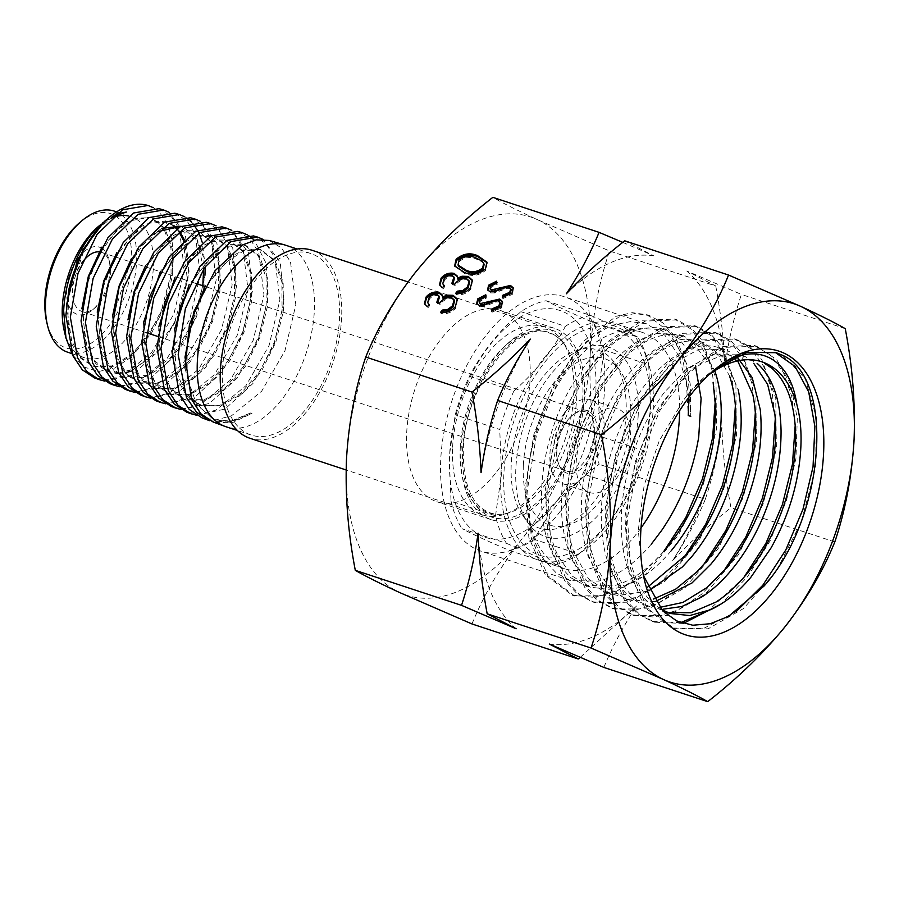 <?xml version="1.0" encoding="UTF-8"?>
<svg xmlns="http://www.w3.org/2000/svg" width="899" height="899" viewBox="0 0 899 899"><rect width="100%" height="100%" fill="white"/><g stroke="black" fill="none" stroke-linecap="round" stroke-linejoin="round"><path stroke-width="0.67" stroke-dasharray="4.5 3.37" d="M222.48 369.736A95.541 53.142 -71.8 0 1 310.897 253.54A95.541 53.142 -71.8 0 1 339.496 318.819A95.541 53.142 -71.8 0 1 251.091 435.015A95.541 53.142 -71.8 0 1 222.48 369.736M285.758 245.258A95.541 53.142 -71.8 0 1 314.358 310.537A95.541 53.142 -71.8 0 1 225.952 426.733M253.484 235.92L265.688 243.337L274.644 257.26L279.904 299.805L269.059 345.508L245.899 385.75L215.951 410.124L200.747 414.102L186.666 412.158M196.544 415.226L225.02 409.067L252.956 383.491L274.161 344.441L284.039 301.098L280.207 262.261L263.171 239.437M269.206 240.46L281.533 247.933L290.501 261.935L295.827 304.772L284.961 350.745L261.643 391.222L231.481 415.799L216.165 419.822L202.039 417.866M148.02 205.489L147.627 205.365A90.203 50.175 -71.8 0 1 154.864 208.624C168.686 219.176 174.687 238.752 172.866 267.329L159.46 317.381L131.355 357.072L114.712 368.073L98.362 371.523L83.821 366.949L72.527 354.824M159.056 208.669L170.799 215.794L179.351 229.178L184.362 270.037L173.934 313.875L151.56 352.599L122.803 375.973L108.127 379.816L94.575 377.94M104.655 381.109L132.097 375.254L158.988 350.677L179.452 313.11L189.015 271.487L185.34 234.122L169.023 212.243M174.822 213.22L186.621 220.39L195.207 233.852L200.275 274.993L189.779 319.224L167.304 358.128L138.255 381.682L123.568 385.536L109.914 383.648M205.264 266.452L202.174 242.202M200.061 235.92L197.477 230.358M193.307 224.087L191.577 222.143M186.734 218.019L184.722 216.771M190.554 217.76L202.421 224.975L211.13 238.572L216.187 279.96L205.635 324.438L183.036 363.657L153.841 387.357L139.008 391.256L125.253 389.346M135.3 392.492L163.011 386.548L190.307 361.612L211.029 323.606L220.682 281.353L216.951 243.505L200.421 221.311M206.264 222.3L218.243 229.56L226.998 243.213L232.144 284.927L221.502 329.675L198.735 369.174L169.383 393.043L154.448 396.953L140.626 395.054M150.594 398.167L178.564 392.155L205.983 367.095L226.818 328.764L236.527 286.287L232.774 248.191L216.097 225.84M222.008 226.84L234.088 234.167L242.865 247.933L248.057 289.883L237.358 335.012L214.445 374.703L184.857 398.74L169.855 402.685L155.977 400.763M165.91 403.853L194.027 397.83L221.615 372.546L242.573 334.057L252.394 291.231L248.573 252.922L231.785 230.369M237.763 231.38L249.877 238.741L258.755 252.597L263.958 294.838L253.248 340.182L230.189 380.232L200.455 404.404L185.351 408.393L171.316 406.46M181.238 409.551L209.489 403.449L237.269 378.029L258.406 339.226L268.205 296.164L265.992 263.092L254.35 240.224M249.371 236.055L247.495 234.909M119.983 386.806L147.571 380.895L174.631 356.139L195.229 318.403L204.86 276.42M98.834 226.121A74.314 41.332 -71.8 0 1 111.06 218.311M128.815 216.018A74.314 41.332 -71.8 0 1 131.097 216.637A74.314 41.332 -71.8 0 1 153.347 267.419A74.314 41.332 -71.8 0 1 84.585 357.791A74.314 41.332 -71.8 0 1 64.279 330.989M114.735 215.176L103.497 222.233M104.621 221.266L116.185 214.041M114.342 211.119A74.314 41.332 -71.8 0 1 136.581 261.89A74.314 41.332 -71.8 0 1 67.818 352.262M79.719 222.592A70.774 39.365 -71.8 0 1 131.625 261.912A70.774 39.365 -71.8 0 1 93.249 341.766A70.774 39.365 -71.8 0 1 46.804 322.46M101.373 248.057A35.387 19.688 -71.8 0 1 109.026 259.923A35.387 19.688 -71.8 0 1 109.959 271.341A35.387 19.688 -71.8 0 1 92.575 309.863A35.387 19.688 -71.8 0 1 66.616 290.197A35.387 19.688 -71.8 0 1 79.303 256.473A35.387 19.688 -71.8 0 1 101.34 248.034M99.092 251.844A31.139 17.317 -71.8 0 1 101.385 252.304A31.139 17.317 -71.8 0 1 109.892 263.531A31.139 17.317 -71.8 0 1 110.712 273.577A31.139 17.317 -71.8 0 1 95.406 307.48A31.139 17.317 -71.8 0 1 81.888 311.447A31.139 17.317 -71.8 0 1 72.572 290.175A31.139 17.317 -71.8 0 1 81.629 263.295M452.613 447.196A98.991 55.064 -71.8 0 1 544.221 326.798A98.991 55.064 -71.8 0 1 562.021 340.766A98.991 55.064 -71.8 0 1 573.854 394.447A98.991 55.064 -71.8 0 1 504.867 514.183A98.991 55.064 -71.8 0 1 482.257 514.835A98.991 55.064 -71.8 0 1 452.613 447.196M638.2 415.226A99.901 55.569 -71.8 0 1 594.127 519.431A99.901 55.569 -71.8 0 1 527.792 522.622A99.901 55.569 -71.8 0 1 515.846 468.458A99.901 55.569 -71.8 0 1 585.463 347.61A99.901 55.569 -71.8 0 1 638.2 415.226M626.064 414.091A93.766 52.164 -71.8 0 1 560.718 527.522A93.766 52.164 -71.8 0 1 522.431 514.902A93.766 52.164 -71.8 0 1 511.228 464.064A93.766 52.164 -71.8 0 1 576.574 350.632A93.766 52.164 -71.8 0 1 614.86 363.252A93.766 52.164 -71.8 0 1 626.064 414.091M523.353 465.188A87.641 48.748 -71.8 0 1 562.021 373.77A87.641 48.748 -71.8 0 1 620.22 370.961A87.641 48.748 -71.8 0 1 630.693 418.484A87.641 48.748 -71.8 0 1 569.618 524.51A87.641 48.748 -71.8 0 1 523.353 465.188M597.172 433.071A32.903 18.306 -71.8 0 1 579.327 470.199A32.903 18.306 -71.8 0 1 557.74 461.221A32.903 18.306 -71.8 0 1 556.874 450.601A32.903 18.306 -71.8 0 1 573.034 414.787A32.903 18.306 -71.8 0 1 597.172 433.071M594.7 433.082A31.139 17.317 -71.8 0 1 565.876 470.952A31.139 17.317 -71.8 0 1 557.38 459.715A31.139 17.317 -71.8 0 1 556.56 449.68A31.139 17.317 -71.8 0 1 571.854 415.776A31.139 17.317 -71.8 0 1 585.373 411.798A31.139 17.317 -71.8 0 1 594.7 433.082M311.975 250.259A98.991 55.064 -71.8 0 1 341.609 317.909A98.991 55.064 -71.8 0 1 250.001 438.296M650.157 410.023A119.421 66.425 108.2 0 0 582.44 331.001A119.421 66.425 108.2 0 0 503.889 473.661A119.421 66.425 108.2 0 0 571.607 552.671A119.421 66.425 108.2 0 0 650.157 410.023M604.218 350.003L648.707 364.668L650.505 409.101L644.482 450.95L600.004 436.296L598.195 391.863L604.218 350.003A130.22 72.437 108.2 0 0 593.25 322.438C572.416 313.537 556.683 306.301 546.053 300.738A130.22 72.437 108.2 0 0 520.869 311.695C498.642 331.416 481.493 352.947 469.447 376.299A130.22 72.437 108.2 0 0 455.242 414.821L449.23 456.681L451.028 501.114L495.506 515.768A130.22 72.437 108.2 0 0 506.485 543.344L461.996 528.679C472.469 534.163 488.202 541.4 509.194 550.368L553.683 565.033A130.22 72.437 108.2 0 0 578.855 554.076L534.377 539.411C546.244 516.284 563.392 494.753 585.788 474.818L630.278 489.483A130.22 72.437 108.2 0 0 644.482 450.95M648.707 364.668A130.22 72.437 108.2 0 0 637.728 337.091L593.25 322.438M546.053 300.738L590.531 315.403C611.365 324.303 627.097 331.529 637.728 337.091M590.531 315.403A130.22 72.437 108.2 0 0 565.347 326.359L520.869 311.695M469.447 376.299L513.936 390.953C536.164 371.242 553.301 349.711 565.347 326.359M513.936 390.953A130.22 72.437 108.2 0 0 499.732 429.486L455.242 414.821M495.506 515.768L501.53 473.919L499.732 429.486M595.835 392.121A119.421 66.425 108.2 0 0 528.129 313.099A119.421 66.425 108.2 0 0 449.567 455.759A119.421 66.425 108.2 0 0 517.285 534.77A119.421 66.425 108.2 0 0 595.835 392.121M585.788 474.818A130.22 72.437 108.2 0 0 600.004 436.296M509.194 550.368A130.22 72.437 108.2 0 0 534.377 539.411M451.028 501.114A130.22 72.437 108.2 0 0 461.996 528.679M553.683 565.033C543.21 559.549 527.477 552.312 506.485 543.344M630.278 489.483C618.4 512.61 601.262 534.141 578.855 554.076M209.703 420.721L229.414 422.137L250.529 412.978L251.956 413.349L231.796 422.979L213.063 421.968M66.492 305.031L72.122 344.924L80.921 358.499L92.889 366.062L111.824 365.949L131.861 354.318L150.066 333.046L163.798 305.402L171.057 275.723L170.979 248.427L163.607 227.852L150.335 217.108L126.017 221.57L101.902 247.124M81.854 308.75L87.124 349.722L95.89 363.758L107.959 371.59L116.185 373.063M118.859 373.04L133.85 369.006L148.908 358.577L174.35 323.146L187.172 278.656L183.463 240.393M179.216 232.2L176.631 228.908M173.406 225.84L165.888 221.75L154.01 221.143L141.177 226.481L116.836 252.597M97.227 312.167L102.048 354.521L110.982 369.017L123.332 377.243L147.706 375.344L172.563 355.847L192.442 323.359L202.781 285.713M203.657 268.868L197.286 240.808L181.081 226.233M161.708 228.346L145.807 239.977L131.299 258.878M112.521 316.302L117.173 359.667L126.22 374.535L138.817 382.862L158.112 382.828L178.586 371.051L197.184 349.34L211.209 321.157L218.614 290.815L218.524 262.901L210.962 241.91L197.364 230.976L184.756 230.526L171.147 236.448L145.672 265.441M127.95 319.853L132.164 364.376L141.165 379.771L153.909 388.357L173.428 388.514L194.105 376.636L212.872 354.847L226.998 326.337L234.515 295.614L234.313 267.486L226.638 246.393L212.782 235.538L199.915 235.223L186.082 241.55L160.415 271.374M143.458 322.842L142.694 347.508L147.031 368.871L156.123 384.884L169.124 393.953L188.768 394.144L209.523 382.378L228.47 360.409L242.764 331.686L250.36 300.76L250.169 272.487L242.472 251.113L228.481 240.202L215.31 239.864L201.14 246.517L174.9 277.724M158.853 326.528L157.864 351.835L162.123 373.928L171.394 390.391L184.677 399.639L204.365 399.707L225.289 387.806L244.292 365.635L258.631 336.867L266.183 305.817L266.048 277.297L258.271 255.867L244.292 244.831L230.65 244.607L215.974 251.63L189.161 284.59M174.417 329.641L172.979 355.712L177.103 378.501L186.318 395.605L199.859 405.134L219.761 405.393L240.865 393.346L260.002 371.107L274.453 341.98L282.084 310.593L281.859 281.87L273.937 260.395L259.732 249.36L246.596 249.102L232.526 255.608L205.242 286.062M185.014 368.129L193.465 401.01L213.659 419.788L231.054 421.08L250.529 412.978M113.128 216.502L98.238 228.863L84.899 247.596L68.751 296.041L67.818 320.538L72.066 341.878L81.135 357.78L94.181 366.489L113.105 366.376L133.153 354.745L151.358 333.473L165.09 305.829L172.35 276.15L172.271 248.854L164.899 228.279L151.628 217.524L134.58 218.423L116.465 230.65L100.205 252.585L88.394 280.758L83 311.144L84.944 339.137L94.125 360.51L109.251 372.017L116.701 373.456M119.073 373.512L125.59 372.759M131.153 371.141L158.381 350.576L179.474 314.751L188.914 273.802L184.284 239.64M180.002 231.897L177.193 228.537M174.103 225.784L167.18 222.165L150.009 223.087L131.793 235.482L115.499 257.496L103.632 285.916L98.227 316.493L100.16 344.598L109.397 365.994L124.624 377.67L143.874 377.636L164.18 366.039L182.654 344.508L196.634 316.47L204.062 286.253L203.972 258.609L196.521 237.662L182.969 226.818L180.98 226.29M157.707 231.684L142.874 244.944L129.771 264.272L114.218 313.054L113.555 337.485L117.938 358.735L127.096 374.523L140.098 383.3L159.404 383.266L179.879 371.489L198.477 349.778L212.512 321.584L219.907 291.231L219.828 263.317L212.254 242.314L198.657 231.38L181.272 232.313L162.82 244.798L146.245 267.093L134.232 295.76L128.658 326.697L130.602 355.184L139.839 377.007L155.19 388.795L174.709 388.964L195.398 377.086L214.176 355.285L228.301 326.764L235.819 296.029L235.617 267.902L227.941 246.809L214.074 235.943L196.578 237.055L178.081 249.675L161.528 272.082L149.436 300.929L143.907 331.967L145.773 360.521L155.055 382.367L170.405 394.403L190.049 394.582L210.815 382.817L229.773 360.836L244.067 332.113L251.664 301.187L251.473 272.903L243.775 251.518L229.773 240.606L212.186 241.617L193.555 254.417L176.811 277.004L164.674 306.121L159.089 337.294L161.067 366.073L170.45 388.087L185.958 400.089L205.657 400.167L226.582 388.256L245.596 366.084L259.935 337.294L267.486 306.233L267.351 277.712L259.575 256.271L245.596 245.225L227.874 246.247L209.096 259.036L192.24 281.69L180.025 310.863L174.327 342.305L176.271 371.287L185.587 393.504L201.14 405.584L221.042 405.842L242.157 393.796L261.306 371.545L275.757 342.407L283.387 311.009L283.163 282.275L275.24 260.789L261.025 249.753L244.123 250.585L226.087 262.227L208.849 282.679L195.016 311.099L187.048 344.317L187.228 377.423L196.6 404.651L214.94 420.26L232.403 421.541L251.956 413.349M495.27 473.593A100.755 56.041 -71.8 0 1 436.847 501.732A100.755 56.041 -71.8 0 1 406.573 435.801A100.755 56.041 -71.8 0 1 441.499 338.474A100.755 56.041 -71.8 0 1 499.923 310.335A100.755 56.041 -71.8 0 1 530.196 376.265A100.755 56.041 -71.8 0 1 495.27 473.593M549.592 491.495A100.755 56.041 -71.8 0 1 491.169 519.633A100.755 56.041 -71.8 0 1 460.884 453.703A100.755 56.041 -71.8 0 1 495.81 356.375A100.755 56.041 -71.8 0 1 554.245 328.236A100.755 56.041 -71.8 0 1 584.519 394.167A100.755 56.041 -71.8 0 1 549.592 491.495M415.259 272.577A199.039 110.712 -71.8 0 1 537.153 219.536A199.039 110.712 -71.8 0 1 590.272 353.004A199.039 110.712 -71.8 0 1 521.499 539.501A199.039 110.712 -71.8 0 1 399.617 592.531A199.039 110.712 -71.8 0 1 346.497 459.063A199.039 110.712 -71.8 0 1 415.259 272.577M471.986 623.962C483.831 594.812 500.327 566.651 521.499 539.501C543.704 512.261 569.561 487.191 599.082 464.277C591.8 426.497 588.867 389.402 590.272 353.004C592.43 316.763 598.846 282.758 609.522 250.978L537.153 219.536C517.644 210.523 502.867 203.129 492.843 197.353M486.977 334.181A133.85 74.46 -71.8 0 1 564.594 296.805A133.85 74.46 -71.8 0 1 604.825 384.39A133.85 74.46 -71.8 0 1 558.425 513.689A133.85 74.46 -71.8 0 1 480.808 551.065A133.85 74.46 -71.8 0 1 440.589 463.479A133.85 74.46 -71.8 0 1 486.977 334.181M651.213 544.266C634.525 563.976 617.074 576.259 598.858 581.091L570.449 580.608L556.211 572.921L544.266 560.066C530.837 539.984 525.185 512.868 527.297 478.706C530.017 444.364 539.647 412.27 556.189 382.423L569.809 361.488C583.485 343.384 597.959 331.237 613.219 325.056L630.424 321.595L646.561 323.82L664.889 335.237L678.498 355.42L686.431 382.839L688.241 415.529M683.285 623.457L654.573 622.198L639.65 614.354L627.064 601.397L610.691 562.246L607.522 510.958L618.096 455.119L640.38 403.179L670.98 363.129L704.928 340.743L736.899 339.71L750.564 347.149L761.869 359.746L775.747 398.1L776.376 448.579L763.296 503.609L738.495 554.683L705.389 593.913L668.946 615.41L634.492 615.613L619.591 607.735L607.05 594.689L590.688 555.503L587.598 504.193L598.195 448.343L620.535 396.47L651.146 356.42L685.083 334.17L717.054 333.136L730.696 340.609L741.967 353.285L755.834 391.638L756.396 442.151L743.316 497.181L718.458 548.199L685.353 587.44L648.921 608.825L614.466 609.039L599.577 601.139L587.081 588.025L570.708 548.862L567.685 497.518L578.259 441.679L600.633 389.851L631.233 349.778L665.17 327.607L697.141 326.539L710.772 334.057L722.009 346.767L735.91 385.075L736.416 435.61L723.38 490.629L698.489 541.614L665.417 580.889L628.985 602.206L594.52 602.51L579.653 594.554L567.157 581.439L550.739 542.344L547.749 490.989L558.268 435.161L580.664 383.356L611.23 343.227L645.167 321.089L677.149 319.909L690.758 327.461L702.018 340.159L715.964 378.378L716.469 428.913L703.501 483.909L678.61 534.894L645.583 574.247L609.151 595.576L574.675 596.003L547.907 575.776L531.376 538.445L527.533 489.056L536.489 434.79L557.02 383.446L585.822 342.204L618.647 317.1L634.773 313.493L649.505 315.571L662.675 322.73L675.509 337.069L687.488 365.972L690.735 416.349L690.241 383.974L683.734 357.072L672.137 337.597L656.585 327.124L627.783 329.854C612.612 336.069 598.138 348.216 584.372 366.286L570.753 387.233C554.222 417.035 544.614 449.14 541.928 483.527C539.748 517.667 545.401 544.794 558.886 564.887L570.798 577.731L585.069 585.418L613.489 585.912C631.671 581.069 649.1 568.786 665.788 549.064M671.16 550.84C650.809 574.697 629.884 587.53 608.387 589.351L590.407 587.182L572.225 576.09L558.335 556.582C547.266 533.107 544.165 503.934 548.997 469.087C554.425 434.239 566.179 403.112 584.271 375.692L589.744 368.051C606.836 345.755 624.558 332.619 642.909 328.641L664.204 329.652L678.925 338.507L690.443 354.004M705.063 358.825L693.556 343.283L678.824 334.45L657.529 333.462C639.144 337.428 621.4 350.565 604.319 372.849L598.891 380.513C580.765 407.865 569 438.993 563.628 473.908C558.796 508.722 561.897 537.883 572.955 561.403L586.811 580.9L605.005 591.991L623.018 594.172M649.022 590.755L618.31 595.576L610.365 593.756L588.519 578.844L573.54 551.581C565.022 524.994 564.493 494.236 571.933 459.299C579.406 426.677 591.991 398.459 609.691 374.625L613.039 370.287C632.671 346.576 652.416 334.574 672.295 334.304L684.184 336.215L702.299 348.52L714.907 371.152M632.93 600.397L624.985 598.52L603.15 583.631L588.171 556.402C579.563 529.837 579.035 499.08 586.575 464.12C594.025 431.52 606.6 403.303 624.311 379.479L627.671 375.13C647.269 351.419 667.024 339.417 686.926 339.125L698.77 341.069L716.885 353.374L729.539 375.973M655.124 601.656L628.761 599.768C609.41 592.126 596.475 573.944 589.958 545.221C584.103 516.037 586.148 484.168 596.082 449.612C603.982 423.35 615.174 400.538 629.637 381.198L642.324 366.354C662.855 346.025 682.487 337.9 701.22 341.991L704.119 342.8L725.392 359.027L738.203 389.739M737.686 360.892L718.706 347.61L715.851 346.812C697.017 342.71 677.385 350.824 656.944 371.175L644.212 386.008C629.772 405.314 618.602 428.126 610.702 454.422C600.689 488.932 598.644 520.802 604.589 550.042C611.005 578.72 623.94 596.902 643.392 604.589L650.292 606.915L639.908 601.97C622.175 590.115 611.41 568.696 607.634 537.714C604.51 506.407 609.084 473.919 621.344 440.263C628.851 420.327 638.268 402.831 649.584 387.772L671.958 364.073L698.939 349.295L724.1 349.374L729.539 351.689M744.17 356.498L738.63 354.161L713.536 354.105L686.589 368.893L664.17 392.582C652.854 407.652 643.459 425.148 635.975 445.084C623.625 478.628 619.051 511.115 622.254 542.535C625.962 573.495 636.717 594.913 654.528 606.791L664.811 611.702M661.203 609.376L651.865 602.24C636.043 586.35 627.614 562.032 626.592 529.286C626.255 496.203 633.278 463.614 647.662 431.52C653.978 417.664 661.271 405.28 669.541 394.346C679.745 380.918 690.499 370.669 701.793 363.589L723.729 354.745L744.057 355.948L757.115 363.342M761.846 361.814L758.565 360.735L738.304 359.555L716.413 368.41C705.074 375.344 694.309 385.604 684.128 399.156L659.181 440.948L644.178 485.19L638.29 530.23L642.201 570.775L644.639 580.923M684.229 399.19A133.85 74.46 -71.8 0 1 703.737 378.895A133.85 74.46 -71.8 0 1 708.805 374.883M705.31 499.282C696.691 520.139 685.802 540.614 672.621 560.695C690.376 541.951 709.817 524.297 730.954 507.733C725.841 480.459 722.807 453.59 721.863 427.126C718.323 452.523 712.806 476.571 705.31 499.282L599.082 464.277M834.8 541.962L730.954 507.733M603.847 667.418C612.466 646.561 623.367 626.097 636.548 606.016L580.17 657.405M715.739 285.983C720.863 313.257 723.886 340.137 724.83 366.59C728.37 341.204 733.899 317.145 741.383 294.434L686.78 271.004L715.739 285.983L609.522 250.978M845.24 328.652L741.383 294.434M622.76 242.37L653.674 255.788L624.715 240.808M566.37 293.771A201.691 112.195 -71.8 0 1 653.674 255.788M481.055 472.66A201.691 112.195 -71.8 0 1 530.309 339.092M686.78 271.004A201.691 112.195 -71.8 0 1 724.83 366.59M721.863 427.126A201.691 112.195 -71.8 0 1 672.621 560.695M636.548 606.016A201.691 112.195 -71.8 0 1 549.244 643.999M516.138 628.772A201.691 112.195 -71.8 0 1 478.088 533.186M427.362 306.739L424.778 304.177M442.342 295.535L442.937 298.221M455.344 306.795L455.815 307.986C451.86 312.492 446.938 314.324 441.049 313.47L441.87 312.436M457.524 299.67L455.815 307.986M440.577 312.29L441.049 313.47M451.579 297.614L452.051 298.794C447.095 298.311 443.117 300.176 440.128 304.413L437.262 303.469L437.88 302.637M454.579 301.008L452.051 298.794M439.656 303.221L440.128 304.413M436.79 302.278L437.262 303.469M437.24 294.467L437.712 295.659C434.352 295.232 431.587 296.4 429.396 299.165L428.216 303.727M439.409 297.164L437.712 295.659M428.924 297.974L429.396 299.165M429.126 304.536L429.598 305.716L427.834 307.919M428.857 304.862L429.598 305.716M442.42 287.826L439.825 285.264M457.4 276.622L457.984 279.308M470.391 287.882L470.862 289.073C466.918 293.58 461.996 295.411 456.108 294.557L456.928 293.524M472.582 280.758L470.862 289.073M455.636 293.377L456.108 294.557M466.637 278.701L467.109 279.881C462.142 279.398 458.164 281.263 455.175 285.5L452.309 284.556L452.927 283.736M469.638 282.095L467.109 279.881M454.703 284.32L455.175 285.5M451.837 283.376L452.309 284.556M452.287 275.566L452.759 276.746C449.41 276.33 446.634 277.488 444.443 280.252L443.263 284.814M454.467 278.252L452.759 276.746M443.971 279.061L444.443 280.252M444.173 285.624L444.645 286.803L442.892 289.017M443.904 285.949L444.645 286.803M485.46 268.958L485.932 270.138C479.145 275.723 472.076 276.847 464.727 273.532L454.928 266.464M487.112 262.733L485.932 270.138M464.255 272.341L464.727 273.532M484.134 264.373L482.527 262.272L476.256 259.024C470.537 256.429 464.952 257.204 459.501 261.339L458.512 266.194M482.527 262.272L482.055 261.081M476.256 259.024L475.785 257.833M459.501 261.339L459.029 260.148M509.048 287.186L509.519 288.365L506.766 288.354L494.776 292.939L490.494 292.928L487.854 290.22M511.183 289.838L509.519 288.365M506.294 287.163L506.766 288.354M494.304 291.759L494.776 292.939M490.022 291.737L490.494 292.928M496.619 281.173L497.192 284.41L491.27 287.309L490.539 290.051M496.72 283.23L497.192 284.41M490.798 286.129L491.27 287.309M512.059 293.04L512.531 294.22L502.878 298.592L503.002 297.344M513.408 288.422L512.531 294.22M502.406 297.412L502.878 298.592M498.203 300.794L498.675 301.985L495.922 301.963L483.932 306.559L479.661 306.537L477.021 303.828M500.35 303.446L498.675 301.985M495.45 300.783L495.922 301.963M483.46 305.379L483.932 306.559M479.189 305.357L479.661 306.537M485.786 294.793L486.359 298.03L480.437 300.929L479.706 303.671M485.887 296.839L486.359 298.03M479.965 299.738L480.437 300.929M501.215 306.66L501.687 307.84L492.045 312.211L492.158 310.953M502.575 302.042L501.687 307.84M491.573 311.032L492.045 312.211M715.334 369.208L745.698 351.959L775.107 352.318M735.989 611.781L703.063 628.693L672.171 627.996L644.617 607.297L628.199 568.202L624.951 516.959L635.481 461.12L657.708 409.135L688.297 369.028L722.245 346.531L754.216 345.43L770.668 355.229L783.445 372.546L791.749 396.392L795.199 425.216M744.057 577.136L708.3 610.713M680.79 622.636L652.078 621.378L637.155 613.534L624.569 600.577L608.196 561.414L605.027 510.138L615.601 454.287L637.885 402.359L668.496 362.308L702.434 339.923L734.404 338.889L750.822 348.7L763.532 366.107L771.825 389.941L775.275 418.732M723.875 570.82L701.434 594.351L677.655 610.207L654.011 617.085L631.997 614.792L617.096 606.915L604.555 593.868L588.204 554.683L585.103 503.373L595.7 447.522L618.04 395.65L648.651 355.599L682.588 333.338L714.559 332.315L730.954 342.193L743.619 359.667L751.924 383.513L755.351 412.315M703.771 564.437L681.341 587.924L657.574 603.679L633.964 610.5L611.972 608.218L597.082 600.307L584.586 587.204L568.213 548.042L565.19 496.697L575.765 440.847L598.138 389.031L628.738 348.958L662.675 326.787L694.646 325.708L710.997 335.63L723.639 353.082L731.966 376.816L735.393 405.561M683.746 557.942L661.349 581.428L637.605 597.093L614.006 603.914L592.025 601.689L577.158 593.733L564.662 580.619L548.244 541.524L545.255 490.169L555.773 434.341L578.169 382.536L608.735 342.407L642.673 320.269L674.655 319.089L690.96 329.012L703.625 346.373L711.986 369.995L715.424 398.673M663.743 551.458L641.392 574.888L617.692 590.463L594.127 597.352L572.18 595.183L545.412 574.955L528.882 537.624L525.038 488.236L533.995 433.97L554.526 382.626L583.327 341.384L616.163 316.279L632.278 312.672L647.01 314.751L671.002 333.315L682.386 356.128L688.87 397.291M782.669 355.341L805.201 378.569L816.618 418.372L815.382 468.593L801.2 522.117L776.219 571.18L743.664 608.432L708.165 628.794L674.666 628.817L647.111 608.117L630.693 569.022L627.446 517.779L637.975 461.94L660.203 409.955L690.792 369.849L724.74 347.351L756.711 346.25L776.736 359.679L790.659 384.536L797.289 418.383L795.975 458.142L786.535 500.305L769.994 541.063L747.575 576.664L721.234 603.914M630.356 438.701A44.231 24.599 -71.8 0 1 589.429 492.495A44.231 24.599 -71.8 0 1 576.192 462.277A44.231 24.599 -71.8 0 1 617.119 408.483A44.231 24.599 -71.8 0 1 630.356 438.701M604.106 430.048A44.231 24.599 -71.8 0 1 563.179 483.842A44.231 24.599 -71.8 0 1 549.941 453.624A44.231 24.599 -71.8 0 1 590.868 399.83A44.231 24.599 -71.8 0 1 604.106 430.048M500.855 474.975A124.377 69.189 -71.8 0 1 615.95 323.707A124.377 69.189 -71.8 0 1 653.191 408.697A124.377 69.189 -71.8 0 1 538.096 559.965A124.377 69.189 -71.8 0 1 500.855 474.975M641.009 527.904A124.377 69.189 -71.8 0 1 564.347 568.618A124.377 69.189 -71.8 0 1 527.106 483.628A124.377 69.189 -71.8 0 1 642.201 332.36A124.377 69.189 -71.8 0 1 679.644 410.674M460.266 447.904A95.125 52.917 -71.8 0 1 502.226 348.666A95.125 52.917 -71.8 0 1 565.404 345.632A95.125 52.917 -71.8 0 1 576.765 397.212A95.125 52.917 -71.8 0 1 510.475 512.284A95.125 52.917 -71.8 0 1 460.266 447.904M582.833 397.774A98.193 54.625 -71.8 0 1 518.251 515.071A98.193 54.625 -71.8 0 1 462.569 450.096A98.193 54.625 -71.8 0 1 527.162 332.81A98.193 54.625 -71.8 0 1 582.833 397.774M499.9 289.534L500.372 290.725M489.067 303.154L489.539 304.334M562.021 340.766L565.404 345.632C560.909 339.26 555.627 335.091 549.536 333.113C518.442 318.19 464.176 386.121 463.311 449.354C462.929 484.842 471.919 506.025 490.281 512.913C496.349 514.947 503.08 514.734 510.475 512.284L504.867 514.183M310.897 253.54L297.209 249.034M131.097 216.637L120.365 213.108M119.646 212.872L116.623 211.872M95.406 307.48L92.575 309.863M522.431 514.902L527.792 522.622M620.22 370.961L614.86 363.252M557.38 459.715L557.74 461.221M565.876 470.952L157.572 336.395M146.481 332.731L81.888 311.447M544.221 326.798L408.079 281.938M482.257 514.835L346.126 469.975M585.373 411.798L205.006 286.455M195.431 283.297L101.385 252.304M571.854 415.776L573.034 414.787M569.618 524.51L560.718 527.522M576.574 350.632L585.463 347.61M109.892 263.531L109.026 259.923M84.585 357.791L71.819 353.588M251.091 435.015L237.403 430.509M94.181 366.489L92.889 366.062M151.628 217.524L150.335 217.108M109.251 372.017L107.959 371.59M167.18 222.165L165.888 221.75M124.624 377.67L123.332 377.243M182.969 226.818L181.665 226.413M140.098 383.3L138.817 382.862M198.657 231.38L197.364 230.976M155.19 388.795L153.909 388.357M214.074 235.943L212.782 235.538M170.405 394.403L169.124 393.953M229.773 240.606L228.481 240.202M185.958 400.089L184.677 399.639M245.596 245.225L244.292 244.831M201.14 405.584L199.859 405.134M261.025 249.753L259.732 249.36M214.94 420.26L213.659 419.788M491.169 519.633L436.847 501.732M554.245 328.236L499.923 310.335M570.449 580.608L480.808 551.065M664.204 329.641L656.585 327.124M646.561 323.82L564.594 296.805M590.407 587.182L585.069 585.418M684.184 336.215L678.824 334.45M610.365 593.756L605.005 591.991M704.119 342.789L698.781 341.036M630.311 600.33L624.962 598.565M724.1 349.374L718.717 347.598M744.057 355.948L738.63 354.161M703.737 378.895L714.076 370.197M424.497 303.592L424.969 304.783M442.151 294.917L442.623 296.108M457.333 299.075L457.805 300.266M439.555 284.68L440.027 285.871M457.209 276.004L457.681 277.195M472.38 280.162L472.852 281.353M486.921 262.126L487.393 263.317M455.13 267.07L454.658 265.879M487.55 289.635L488.022 290.815M513.217 287.815L513.689 288.995M476.717 303.244L477.189 304.435M502.384 301.435L502.856 302.615M674.666 628.817L672.171 627.996M756.711 346.25L754.216 345.43M654.573 622.198L652.078 621.378M736.899 339.71L734.404 338.889M634.492 615.613L631.997 614.792M717.054 333.136L714.559 332.315M614.466 609.039L611.972 608.218M697.141 326.539L694.646 325.708M594.52 602.51L592.025 601.689M677.149 319.909L674.655 319.089M574.675 596.003L572.18 595.183M649.505 315.571L647.01 314.751M776.264 352.689L774.039 351.947M563.179 483.842L589.429 492.495M615.95 323.707L642.201 332.36M538.096 559.965L564.347 568.618M590.868 399.83L617.119 408.483"/><path stroke-width="1.35" d="M237.403 430.509L225.952 426.733A95.541 53.142 -71.8 0 1 224.907 426.373A95.541 53.142 -71.8 0 1 197.353 361.454A95.541 53.142 -71.8 0 1 284.702 244.933A95.541 53.142 -71.8 0 1 285.758 245.258L297.209 249.034M172.08 352.644L180.081 306.952L200.117 266.171L226.84 240.426L253.484 235.92L257.586 237.1L230.863 241.629L204.5 267.576L185.351 308.728L178.182 354.768L186.486 397.493L196.521 412.113L209.703 420.721L202.039 417.866L189.228 409.416L179.575 394.964L172.08 352.644M263.171 239.437L257.586 237.1M224.907 426.373L213.063 421.968L200.735 413.652L191.521 399.325L185.003 357.15L193.959 311.47L215.052 270.723L242.415 244.989L256.282 239.842L269.206 240.46L284.702 244.933M153.336 207.703L148.032 205.478L122.612 209.793L97.036 234.437L77.977 273.408L70.347 317.201L77.539 357.678L86.821 371.501L99.081 379.614L94.575 377.94L82.315 369.837L73.077 356.049L65.863 315.628L68.908 289.186A90.203 50.175 -71.8 0 1 109.464 217.187A90.203 50.175 -71.8 0 1 147.616 205.365A90.203 50.175 -71.8 0 1 147.627 205.365L147.627 205.365M114.364 385.3L109.914 383.648L97.564 375.479L88.282 361.567L81.045 320.921L88.686 276.903L107.891 237.774L133.591 212.996L159.056 208.669L163.663 209.995L138.086 214.322L112.364 239.156L93.114 278.375L85.439 322.449L92.676 363.185L101.98 377.119L114.364 385.3L119.983 386.806M169.023 212.243L163.663 209.995M129.625 390.964L125.253 389.346L112.892 381.165L103.509 367.185L96.238 326.213L103.913 281.971L123.23 242.505L149.088 217.592L174.822 213.22L179.306 214.513L153.549 218.895L127.636 243.854L108.24 283.41L100.553 327.719L107.846 368.77L117.207 382.76L129.625 390.964L135.3 392.492M204.95 275.285L205.264 266.452M202.174 242.202L200.061 235.92M197.477 230.358L193.307 224.087M191.577 222.143L186.734 218.019M184.722 216.771L179.306 214.513M144.885 396.639L140.626 395.054L128.13 386.784L118.69 372.692L111.397 331.495L119.185 286.882L138.615 247.236L164.674 222.12L190.554 217.76L194.982 219.041L169.068 223.402L142.907 248.562L123.444 288.276L115.645 332.978L122.938 374.242L132.389 388.357L144.885 396.639L150.594 398.167M200.421 221.311L194.982 219.041M160.168 402.314L155.977 400.763L143.391 392.447L133.929 378.265L126.568 336.788L134.378 291.95L154.01 251.967L180.205 226.717L206.264 222.3L210.624 223.548L184.475 227.964L158.224 253.271L138.581 293.321L130.726 338.238L138.086 379.783L147.582 393.998L160.168 402.314L165.91 403.853M216.097 225.84L210.624 223.548M175.44 407.989L171.316 406.46L158.685 398.1L149.155 383.851L141.761 342.081L149.616 296.917L169.36 256.698L195.78 231.279L222.008 226.84L226.256 228.065L199.971 232.515L173.518 257.979L153.718 298.277L145.829 343.497L153.246 385.345L162.764 399.606L175.44 407.989L181.238 409.551M231.785 230.369L226.256 228.065M190.689 413.652L186.666 412.158L173.945 403.741L164.326 389.346L156.932 347.362L164.877 301.873L184.722 261.429L211.344 235.83L237.763 231.38L241.921 232.583L215.49 237.044L188.79 262.688L168.888 303.188L160.932 348.767L168.349 390.818L177.957 405.224L190.689 413.652L196.544 415.226M254.35 240.224L249.371 236.055M247.495 234.909L241.921 232.583M99.081 379.614L104.655 381.109M65.975 338.091L64.279 330.989A74.314 41.332 -71.8 0 1 62.334 307.008A74.314 41.332 -71.8 0 1 98.834 226.121L100.463 224.806C80.505 242.28 64.75 279.061 63.683 311.032L65.975 338.091L72.527 354.824M111.06 218.311A74.314 41.332 -71.8 0 1 128.815 216.018M116.185 214.041L126.444 212.018L114.735 215.176M103.497 222.233L102.228 223.267M68.908 289.186L83.056 249.461L104.621 221.266L109.464 217.187M71.819 353.588L67.818 352.262A74.314 41.332 -71.8 0 1 47.523 325.46A74.314 41.332 -71.8 0 1 45.579 301.491A74.314 41.332 -71.8 0 1 82.079 220.603A74.314 41.332 -71.8 0 1 114.342 211.119L116.623 211.872M47.523 325.46L46.804 322.46A70.774 39.365 -71.8 0 1 44.95 299.625A70.774 39.365 -71.8 0 1 79.719 222.592L82.079 220.603M346.126 469.975L250.001 438.296A98.991 55.064 -71.8 0 1 220.367 370.658A98.991 55.064 -71.8 0 1 311.975 250.259L408.079 281.938M81.629 263.295A31.139 17.317 -71.8 0 1 99.092 251.844M100.463 224.806L77.359 259.946L66.492 305.031M101.902 247.124L88.338 276.353L81.854 308.75M116.185 373.063L118.859 373.04M183.463 240.393L179.216 232.2M176.631 228.908L173.406 225.84M116.836 252.597L103.79 280.904L97.227 312.167M202.781 285.713L203.657 268.868M181.081 226.233L161.708 228.346M131.299 258.878L118.949 286.309L112.521 316.302M145.672 265.441L134.153 291.433L127.95 319.853M160.415 271.374L143.458 322.842M174.9 277.724L158.853 326.528M189.161 284.59L174.417 329.641M205.242 286.062L189.408 324.854L185.014 368.129M126.444 212.018L113.128 216.502M116.701 373.456L119.073 373.512M125.59 372.759L131.153 371.141M184.284 239.64L180.002 231.897M177.193 228.537L174.103 225.784M180.98 226.29L157.707 231.684M365.747 357.038C355.049 388.896 348.643 422.912 346.497 459.063C345.092 495.551 348.037 532.646 355.307 570.348C365.376 576.135 380.142 583.53 399.617 592.531L471.986 623.962L578.203 658.967L549.244 643.999L603.847 667.418L707.704 701.647C697.635 695.848 682.869 688.454 663.395 679.464A199.039 110.712 -71.8 0 1 610.275 545.996C611.68 509.508 608.735 472.413 601.465 434.723L497.608 400.493C490.034 423.598 484.516 447.646 481.055 472.66C480.066 445.769 477.032 418.9 471.964 392.043L365.747 357.038C377.58 327.888 394.088 299.727 415.259 272.577C437.465 245.337 463.322 220.266 492.843 197.353L599.071 232.358L622.76 242.37M502.406 297.412L502.597 295.378L509.767 292.287L510.711 288.646L509.048 287.186L506.294 287.163L494.304 291.759L490.022 291.737L487.55 289.635L488.663 285.174L496.619 281.173L496.72 283.23L490.798 286.129L490.067 288.871L491.337 289.939L510.475 285.433L513.217 287.815L512.059 293.04L502.406 297.412M444.173 285.624L442.42 287.826L439.555 284.68L441.083 278.151C444.645 274.049 448.972 272.453 454.051 273.363L457.209 276.004L457.512 278.128L462.019 276.24L468.154 276.409L472.38 280.162L470.391 287.882C466.446 292.389 461.524 294.22 455.636 293.377L457.389 291.164L462.783 290.512L467.559 286.905L469.166 280.904L466.637 278.701C461.67 278.207 457.692 280.083 454.703 284.32L451.837 283.376L453.995 277.061L452.287 275.566C448.938 275.139 446.162 276.308 443.971 279.061L442.791 283.635L444.173 285.624M471.964 392.043C493.236 375.355 512.677 357.712 530.309 339.092C517.049 359.308 506.148 379.783 497.608 400.493M601.465 434.723C631.312 411.495 657.169 386.424 679.037 359.499C700.422 332.001 716.93 303.84 728.561 275.038L624.715 240.808C603.443 257.496 584.002 275.15 566.37 293.771C579.63 273.543 590.531 253.08 599.071 232.358M429.126 304.536L427.362 306.739L424.497 303.592L426.036 297.063C429.598 292.962 433.925 291.366 439.004 292.265L442.151 294.917L442.465 297.03L446.972 295.153L453.096 295.322L457.333 299.075L455.344 306.795C451.388 311.301 446.466 313.133 440.577 312.29L442.33 310.076L447.724 309.425L452.512 305.817L454.107 299.817L451.579 297.614C446.623 297.119 442.645 298.996 439.656 303.221L436.79 302.278L438.937 295.973L437.24 294.467C433.88 294.052 431.104 295.22 428.924 297.974L427.733 302.547L429.126 304.536M464.255 272.341L454.658 265.879L456.108 259.283C462.918 253.608 470.065 252.394 477.549 255.631L486.921 262.126L485.46 268.958C478.673 274.532 471.604 275.667 464.255 272.341M491.573 311.032L491.764 308.986L498.923 305.896L499.878 302.266L498.203 300.794L495.45 300.783L483.46 305.379L479.189 305.357L476.717 303.244L477.83 298.794L485.786 294.793L485.887 296.839L479.965 299.738L479.234 302.48L480.493 303.559L499.642 299.041L502.384 301.435L501.215 306.66L491.573 311.032M610.275 545.996A199.039 110.712 -71.8 0 1 679.037 359.499A199.039 110.712 -71.8 0 1 800.93 306.469A199.039 110.712 -71.8 0 1 854.05 439.937A199.039 110.712 -71.8 0 1 785.276 626.423A199.039 110.712 -71.8 0 1 663.395 679.464L591.025 648.022C601.712 616.163 608.129 582.159 610.275 545.996M728.561 275.038L800.93 306.469C820.439 315.482 835.216 322.887 845.24 328.652C852.522 366.444 855.455 403.539 854.05 439.937C851.892 476.167 845.476 510.183 834.8 541.962C823.169 570.764 806.661 598.925 785.276 626.423C763.408 653.348 737.551 678.419 707.704 701.647M688.87 397.291L688.241 415.529L690.735 416.349M695.376 365.601L701.096 398.426L698.725 436.993C693.039 471.211 680.7 502.35 661.698 530.388L651.213 544.266M665.788 549.064L676.329 535.208C695.275 507.115 707.614 475.976 713.345 441.814L715.885 410.382L713.109 382.266M714.907 371.152C723.156 395.717 723.358 425.205 715.492 459.603C707.187 494.034 692.803 523.948 672.34 549.356L671.16 550.84M738.203 389.739C743.855 417.181 741.461 448.017 731.033 482.257C721.863 511.317 708.547 536.366 691.106 557.414L682.386 566.932L649.022 590.755M647.482 587.227L686.96 554.177C707.356 528.758 721.74 498.844 730.112 464.423C737.91 429.958 737.719 400.471 729.539 375.973M736.427 356.15L752.216 377.614L760.262 409.584C763.217 439.375 758.273 471.087 745.428 504.699C736.539 527.376 725.088 547.143 711.053 563.988L692.016 582.945L655.124 601.656M653.449 599.049L675.464 589.317L697.017 571.753L705.681 562.212C723.167 541.119 736.495 516.071 745.664 487.078C756.014 452.804 758.408 421.968 752.834 394.56L737.686 360.892M757.115 363.342C772.376 376.715 780.354 399.089 781.051 430.464C781.253 462.187 773.814 494.259 758.734 526.657C750.89 543.176 741.641 557.807 730.999 570.562C721.639 581.777 711.761 590.665 701.355 597.239L681.891 606.51L663.125 609.185M659.495 607.443L682.892 602.442L706.636 587.766L725.628 568.786C739.663 551.975 751.137 532.219 760.048 509.519C772.803 475.919 777.747 444.218 774.893 414.405L767.622 384.39L753.733 363.308M643.493 575.72L662.698 610.927L676.666 620.917L692.781 625.243L710.289 623.726L728.55 616.366L764.038 586.058C825.563 517.318 835.317 378.625 782.669 355.341L776.264 352.689L746.957 352.352L715.334 369.208C751.744 339.485 789.423 353.891 796.795 404.28C800.627 418.428 801.874 434.386 800.548 452.175C797.952 485.404 788.12 517.318 771.061 547.918L750.957 577.136C738.214 592.329 724.763 603.173 710.603 609.702L689.713 615.557L670.238 613.489L661.203 609.376M667.541 612.511L691.073 612.747L715.986 602.06C726.246 595.453 736.112 586.553 745.586 575.371C756.205 562.707 765.465 548.075 773.354 531.478C788.322 499.091 795.761 467.031 795.671 435.285C794.873 403.865 786.895 381.491 771.735 368.163L764.364 363.196M708.805 374.883A133.85 74.46 -71.8 0 1 761.846 361.814A133.85 74.46 -71.8 0 1 796.739 403.876M692.309 392.841A149.324 83.056 -71.8 0 1 714.076 370.197A149.324 83.056 -71.8 0 1 819.079 402.572A149.324 83.056 -71.8 0 1 772.016 593.093A149.324 83.056 -71.8 0 1 644.639 580.923A149.324 83.056 -71.8 0 1 692.309 392.841M461.535 605.353C469.109 582.249 474.638 558.2 478.088 533.186C479.077 560.077 482.111 586.946 487.179 613.803L516.138 628.772L461.535 605.353L355.307 570.348M591.025 648.022L487.179 613.803M580.17 657.405L578.203 658.967M426.036 297.063L426.508 298.243C430.07 294.153 434.397 292.557 439.476 293.456L442.342 295.535M424.778 304.177L426.508 298.243M439.004 292.265L439.476 293.456M442.465 297.03L442.937 298.221L447.444 296.344L453.568 296.513L457.524 299.67M446.972 295.153L447.444 296.344M453.096 295.322L453.568 296.513M441.87 312.436L442.802 311.268L448.196 310.616L452.984 306.997L454.579 301.008L454.107 299.817M442.33 310.076L442.802 311.268M447.724 309.425L448.196 310.616M452.512 305.817L452.984 306.997M437.88 302.637L439.409 297.164L438.937 295.973M427.733 302.547L428.857 304.862M441.083 278.151L441.555 279.331C445.117 275.24 449.444 273.644 454.523 274.543L457.4 276.622M439.825 285.264L441.555 279.331M454.051 273.363L454.523 274.543M457.512 278.128L457.984 279.308L462.491 277.431L468.626 277.6L472.582 280.758M462.019 276.24L462.491 277.431M468.154 276.409L468.626 277.6M456.928 293.524L457.861 292.355L463.255 291.703L468.031 288.085L469.638 282.095L469.166 280.904M457.389 291.164L457.861 292.355M462.783 290.512L463.255 291.703M467.559 286.905L468.031 288.085M452.927 283.736L454.467 278.252L453.995 277.061M442.791 283.635L443.904 285.949M477.549 255.631L478.021 256.822L487.112 262.733M456.108 259.283L456.58 260.463C463.39 254.799 470.548 253.585 478.021 256.822M454.928 266.464L456.58 260.463M458.041 265.014L458.512 266.194L466.469 271.318C472.11 274.038 477.661 273.307 483.134 269.127L484.134 264.373L483.662 263.182L482.055 261.081L475.785 257.833C470.065 255.249 464.48 256.013 459.029 260.148L458.041 265.014L465.997 270.127C471.638 272.858 477.189 272.116 482.662 267.936L483.662 263.182M483.134 269.127L482.662 267.936M509.767 292.287L510.239 293.467L511.183 289.838L510.711 288.646M502.597 295.378L503.069 296.558L510.239 293.467M488.663 285.174L489.135 286.354L497.091 282.365M487.854 290.22L489.135 286.354M491.337 289.939L491.809 291.13L495.72 290.782L500.058 288.871L510.947 286.612L513.408 288.422M490.067 288.871L491.809 291.13M495.248 289.59L495.72 290.782M499.586 287.68L500.058 288.871M510.475 285.433L510.947 286.612M503.002 297.344L503.069 296.558M498.923 305.896L499.394 307.087L500.35 303.446L499.878 302.266M491.764 308.986L492.236 310.177L499.394 307.087M477.83 298.794L478.302 299.974L486.258 295.985M477.021 303.828L478.302 299.974M480.493 303.559L480.965 304.739L484.887 304.401L489.213 302.491L500.114 300.232L502.575 302.042M479.234 302.48L480.965 304.739M484.415 303.21L484.887 304.401M488.741 301.3L489.213 302.491M499.642 299.041L500.114 300.232M492.158 310.953L492.236 310.177M775.107 352.318L795.019 366.421L808.707 391.953L814.887 426.508L813.033 466.806L802.964 509.284L785.748 550.042L762.768 585.294L735.989 611.781M795.199 425.216L792.48 464.075L782.388 504.586L765.881 543.378L744.057 577.136M708.3 610.713L680.79 622.636M775.275 418.732L772.477 457.681L762.363 498.271L745.788 537.096L723.875 570.82M755.351 412.315L752.474 451.32L742.349 491.922L725.729 530.736L703.771 564.437M735.393 405.561L732.528 444.634L722.436 485.314L705.749 524.184L683.746 557.942M715.424 398.673L712.615 437.835L702.546 478.616L685.791 517.577L663.743 551.458M721.234 603.914L683.285 623.457M679.644 410.674A124.377 69.189 -71.8 0 1 679.442 417.35A124.377 69.189 -71.8 0 1 641.009 527.904M466.469 271.318L465.997 270.127M120.365 213.108L119.646 212.872M157.572 336.395L146.481 332.731M205.006 286.455L195.431 283.297M670.238 613.489L664.811 611.702"/></g></svg>
